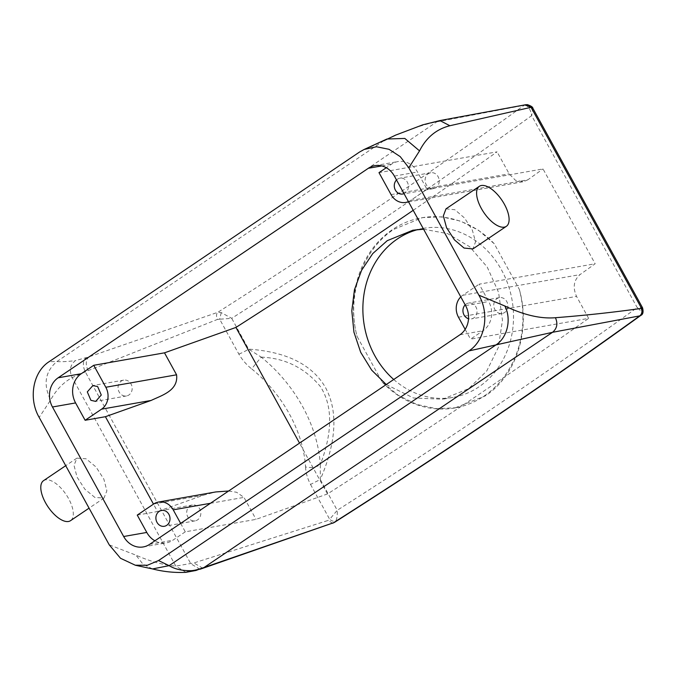 <?xml version="1.0" encoding="UTF-8"?>
<svg xmlns="http://www.w3.org/2000/svg" width="677" height="677" viewBox="0 0 677 677"><rect width="100%" height="100%" fill="white"/><g stroke="black" fill="none" stroke-linecap="round" stroke-linejoin="round"><path stroke-width="0.51" stroke-dasharray="3.38 2.54" d="M43.54 480.662A24.135 10.934 -124 0 1 52.544 481.415A24.135 10.934 -124 0 1 70.188 501.767A24.135 10.934 -124 0 1 70.552 520.664M94.839 497.417L84.862 489.192L77.043 477.09L74.021 465.404L76.899 458.134L86.064 458.786L96.032 467.003L103.852 479.113L106.881 490.8L104.004 498.069L94.839 497.417M332.745 523.211L328.032 520.469L193.876 562.942L175.808 566.116C163.512 565.1 150.226 561.445 135.95 555.157L109.225 544.833M641.542 308.323C643.599 307.586 642.143 307.35 637.184 307.62L531.657 115.657A1608.882 284.23 -28.8 0 1 414.349 197.896A1608.882 284.23 -28.8 0 1 231.703 318.325L221.227 312.613L217.799 312.309C216.2 314.043 216.098 316.404 217.495 319.409L88.162 370.632L72.177 377.605C63.173 382.59 55.996 390.045 50.64 399.989L39.181 417.413M185.955 572.327L175.808 566.116L72.177 377.605C69.046 370.725 70.069 365.081 75.265 360.672C66.93 361.62 60.82 361.907 56.91 361.543L49.159 361.662M525.691 104.74L524.023 105.417A1598.152 282.334 -28.8 0 1 403.941 189.678A1598.152 282.334 -28.8 0 1 217.799 312.309L88.755 356.923L75.265 360.672M527.434 104.664L436.809 121.852C421.653 124.864 403.949 131.194 383.715 140.824L359.538 152.037M445.982 208.855L454.834 209.718L464.507 217.96L472.36 230.146L475.542 241.875L472.91 248.916M408.426 201.636A16.087 14.056 80 0 0 410.584 200.46L427.026 189.357L417.489 172.009A21.452 18.744 80 0 0 397.924 161.583A21.452 18.744 80 0 0 391.475 164.206L386.271 167.727M427.026 189.357L543.022 168.928L595.151 263.759A1584.747 279.965 -28.8 0 1 579.977 274.634C573.732 280.21 572.59 287.463 576.55 296.391L588.626 318.368L470.54 339.16L483.023 330.731A21.452 18.744 80 0 0 488.692 301.527L479.164 284.179L595.151 263.759M180.657 523.397L185.286 531.817L256.041 519.361L327.482 493.948A1584.747 279.965 151.2 0 0 588.626 318.368M185.286 531.817L172.804 540.246A21.452 18.744 80 0 1 166.356 542.869A21.452 18.744 80 0 1 154.898 540.805M137.253 515.095L157.546 511.524L153.484 504.137M413.198 210.319A1584.747 279.965 151.2 0 0 497.079 151.843L378.993 172.635M221.227 312.613L219.678 319.222L217.495 319.409M238.837 354.071A10.722 1.896 151.2 0 0 248.628 349.129C276.978 351.126 309.423 359.462 325.569 387.684C341.047 416.583 332.373 451.661 320.306 479.494L320.297 464.54A10.722 5.238 -3.6 0 1 305.539 466.902A112.619 81.612 -129.7 0 0 251.624 368.838L261.254 357.134L248.628 349.129L231.703 318.325L219.678 319.222L238.837 354.071C242.239 359.885 246.504 364.801 251.624 368.838M305.539 466.902C305.801 472.664 307.451 478.512 310.515 484.444L320.306 479.494L337.239 510.297L329.674 519.293C331.781 521.095 333.82 521.671 335.8 521.019L334.59 522.314M524.87 105.333C528.204 105.714 530.463 109.158 531.657 115.657L532.858 108.269M396.519 179.98A8.048 7.032 80 0 1 399.938 178.169A8.048 7.032 80 0 1 404.719 179.244A8.048 7.032 80 0 1 408.383 186.903A8.048 7.032 80 0 1 404.025 193.639M410.584 200.46L527.848 179.811A1584.747 279.965 151.2 0 0 543.022 168.928M327.482 493.948L299.53 443.113M527.848 179.811L523.321 181.724L515.409 180.277L509.163 173.811L497.079 151.843M386.254 384.544L413.444 397.974L442.656 399.218L468.611 388.7L486.755 370.971L498.416 347.276L502.461 320.128L498.568 292.388L487.212 267.017L469.652 246.707L447.7 233.65L423.599 229.232M460.783 296.873A16.087 14.056 80 0 1 462.721 295.282L479.164 284.179M465.15 329.36L470.54 339.16M465.184 304.878A8.048 7.032 80 0 1 468.594 303.068A8.048 7.032 80 0 1 473.375 304.142A8.048 7.032 80 0 1 476.972 312.554A8.048 7.032 80 0 1 471.387 318.909A8.048 7.032 80 0 1 468.518 318.74M228.631 491.003L236.628 492.281L243.965 497.383L256.041 519.361M153.696 503.993L203.278 495.259L157.546 511.524M203.278 495.259L215.802 491.942M519.31 289.333C530.87 329.724 516.669 375.498 485.257 395.91L454.936 407.943A96.532 84.346 -100 0 0 483.97 396.138A96.532 84.346 -100 0 0 519.31 289.333L494.269 243.771L478.495 230.273L460.673 221.134L441.717 216.835L422.558 217.613L393.709 229.393C362.364 249.788 346.167 295.917 357.084 336.427L382.124 381.98L398.347 395.402L416.77 404.44L436.36 408.629L456.044 407.757M261.254 357.134C285.135 358.133 304.794 367.89 320.238 386.389C335.343 409.255 329.885 440.101 320.297 464.54A123.349 89.381 -129.7 0 0 261.254 357.134M640.476 315.609C642.718 313.9 641.618 311.234 637.184 307.62A1608.882 284.23 -28.8 0 1 519.885 389.859A1608.882 284.23 -28.8 0 1 337.239 510.297C337.501 515.045 337.019 518.624 335.8 521.019M435.539 173.82A8.048 7.032 -100 0 0 430.758 172.745A8.048 7.032 -100 0 0 425.173 179.1A8.048 7.032 -100 0 0 428.769 187.512A8.048 7.032 -100 0 0 433.551 188.587A8.048 7.032 -100 0 0 439.136 182.231A8.048 7.032 -100 0 0 435.539 173.82M393.735 379.492A85.81 74.978 -100 0 0 453.082 397.382A85.81 74.978 -100 0 0 478.884 386.889A85.81 74.978 -100 0 0 508.012 284.484A85.81 74.978 -100 0 0 423.311 228.369A85.81 74.978 -100 0 0 418.115 229.503M504.204 298.709A8.048 7.032 -100 0 0 499.423 297.635A8.048 7.032 -100 0 0 493.838 303.99A8.048 7.032 -100 0 0 497.426 312.41A8.048 7.032 -100 0 0 502.207 313.485A8.048 7.032 -100 0 0 507.801 307.13A8.048 7.032 -100 0 0 504.204 298.709M197.159 506.083A8.048 7.032 -100 0 0 192.378 505.008A8.048 7.032 -100 0 0 186.793 511.363A8.048 7.032 -100 0 0 190.389 519.784A8.048 7.032 -100 0 0 195.171 520.85A8.048 7.032 -100 0 0 200.756 514.503A8.048 7.032 -100 0 0 197.159 506.083M128.495 381.193A8.048 7.032 -100 0 0 123.713 380.119A8.048 7.032 -100 0 0 118.128 386.474A8.048 7.032 -100 0 0 121.725 394.886A8.048 7.032 -100 0 0 126.506 395.96A8.048 7.032 -100 0 0 132.091 389.605A8.048 7.032 -100 0 0 128.495 381.193M494.269 243.771A96.532 84.346 -100 0 0 421.458 217.808A96.532 84.346 -100 0 0 392.423 229.613A96.532 84.346 -100 0 0 357.084 336.427M382.124 381.98A96.532 84.346 -100 0 0 454.936 407.943M200.003 569.239L190.838 563.806L85.319 371.859C82.543 365.961 82.738 361.306 85.894 357.888M152.511 568.934L142.974 564.153L135.95 555.157M383.715 140.824L56.91 361.543C45.088 371.588 42.998 384.401 50.64 399.989M310.515 484.444L329.674 519.293L328.032 520.469M465.581 305.598L488.692 301.527M394.378 176.079L417.489 172.009M459.903 334.802L483.023 330.731M149.693 544.316L172.804 540.246M381.769 165.916L391.475 164.206M88.162 370.632C85.463 364.844 85.657 360.274 88.755 356.923L436.809 121.852L439.889 120.565M202.872 568.265L193.876 562.942M462.721 295.282L579.977 274.634M458.464 317.191L576.55 296.391M210.437 503.29L243.965 497.383M391.069 194.612L509.163 173.811M76.899 458.134L65.711 465.683M104.004 498.069L89.068 508.156M143.236 546.94L166.356 542.869M374.804 165.653L397.924 161.583M408.586 201.932L523.321 181.724M430.758 172.745L399.938 178.169M433.551 188.587L402.73 194.02M453.082 397.382L442.656 399.218M423.311 228.369L412.894 230.205M499.423 297.635L468.594 303.068M502.207 313.485L471.387 318.909M192.378 505.008L161.549 510.441M195.171 520.85L164.342 526.283M123.713 380.119L92.893 385.543M126.506 395.96L95.685 401.393M422.558 217.613L421.458 217.808"/><path stroke-width="1.02" d="M89.068 508.156L70.552 520.664A24.135 10.934 -124 0 1 61.548 519.902A24.135 10.934 -124 0 1 43.903 499.558A24.135 10.934 -124 0 1 43.54 480.662L65.711 465.683M39.181 417.413L109.225 544.833L120.531 558.288L135.298 565.219L147.383 565.244L158.511 560.564L468.882 350.94C485.375 340.463 489.666 313.595 478.867 295.18L408.815 167.761L400.251 156.649L389.03 149.304L376.454 146.757L364.124 149.465L359.538 152.037L49.159 361.662C32.674 372.13 28.383 398.998 39.181 417.413M190.719 570.686L185.904 572.336L195.983 570.474L201.594 568.341C197.024 569.856 193.394 570.635 190.719 570.686C181.918 570.779 174.725 569.103 169.123 565.659L158.511 560.564M58.146 377.791A21.452 18.744 80 0 0 52.467 406.995L123.671 536.514A21.452 18.744 80 0 0 143.236 546.94A21.452 18.744 80 0 0 149.693 544.316L459.903 334.802A21.452 18.744 80 0 0 465.581 305.598L394.378 176.079A21.452 18.744 80 0 0 374.804 165.653A21.452 18.744 80 0 0 368.356 168.277L58.146 377.791L81.257 373.721A21.452 18.744 80 0 0 75.587 402.925L85.124 420.273L105.417 416.702L153.484 504.137M640.476 315.609L639.731 315.88A1598.152 282.334 -28.8 0 1 519.648 400.141A1598.152 282.334 -28.8 0 1 333.507 522.771L334.582 522.314C399.303 481.11 461.316 440.253 520.613 399.752C562.316 371.267 602.378 343.146 640.806 315.406L640.476 315.609C642.701 313.663 643.057 311.234 641.542 308.323L641.212 308.424C642.541 311.454 642.05 313.942 639.731 315.88L552.517 332.314L468.882 350.94M641.212 308.424C613.286 312.351 584.691 315.448 555.419 317.716C558.034 323.648 557.061 328.514 552.517 332.314L202.939 568.248L333.507 522.771L201.594 568.341M532.892 108.32C532.892 107.135 531.073 105.917 527.434 104.664L531.073 107.381L641.542 308.323L642.541 307.773L532.892 108.32L530.692 107.398L449.875 125.736C436.377 129.163 426.265 137.549 419.545 150.878L408.815 167.761M555.419 317.716C540.711 318.96 523.846 315.05 504.822 305.987L478.867 295.18M506.354 226.33L472.91 248.916L464.058 248.053L454.385 239.81L446.532 227.624L443.35 215.895L445.982 208.855L479.341 186.327A24.135 10.934 -124 0 1 488.345 187.08A24.135 10.934 -124 0 1 505.99 207.433A24.135 10.934 -124 0 1 506.354 226.33A24.135 10.934 -124 0 1 497.35 225.568A24.135 10.934 -124 0 1 479.705 205.224A24.135 10.934 -124 0 1 479.341 186.327M154.898 540.805A21.452 18.744 80 0 1 146.791 532.444L137.253 515.095L153.696 503.993A16.087 14.056 80 0 1 158.528 502.029A16.087 14.056 80 0 1 173.21 509.849L180.657 523.397M85.124 420.273L101.558 409.17A16.087 14.056 80 0 0 105.815 387.261L93.739 365.292L81.257 373.721M93.739 365.292L164.494 352.835L235.934 327.431A1584.747 279.965 151.2 0 0 413.198 210.319M408.426 201.636A16.087 14.056 80 0 1 405.751 202.431A16.087 14.056 80 0 1 391.069 194.612L378.993 172.635L386.271 167.727M530.692 107.398L525.716 104.732L439.889 120.565L422.786 124.822L395.605 135.129L383.715 140.824M404.025 193.639A8.048 7.032 80 0 1 402.73 194.02A8.048 7.032 80 0 1 397.949 192.945A8.048 7.032 80 0 1 396.519 179.98M299.53 443.113L235.934 327.431M423.599 229.232L412.894 230.205L387.236 240.673L372.748 253.579L361.577 270.301L354.435 289.79L351.812 310.828L353.927 332.119L360.689 352.311L371.69 370.158L386.254 384.544M465.15 329.36L458.464 317.191A16.087 14.056 80 0 1 460.783 296.873M468.518 318.74A8.048 7.032 80 0 1 466.605 317.835A8.048 7.032 80 0 1 465.184 304.878M101.558 409.17L151.149 400.437C161.685 395.36 178.516 390.739 176.57 374.804L164.494 352.835M151.149 400.437L105.417 416.702M158.528 502.029L215.802 491.942L228.631 491.003M159.56 525.208A8.048 7.032 80 0 1 155.964 516.788A8.048 7.032 80 0 1 161.549 510.441A8.048 7.032 80 0 1 166.339 511.507A8.048 7.032 80 0 1 169.927 519.928A8.048 7.032 80 0 1 164.342 526.283A8.048 7.032 80 0 1 159.56 525.208M97.674 386.618L92.893 385.543L87.308 391.898L90.904 400.319L95.685 401.393L101.271 395.038L97.674 386.618M418.115 229.503A85.81 74.978 -100 0 0 397.509 238.863A85.81 74.978 -100 0 0 393.735 379.492M504.822 305.987C511.719 318.994 507.454 337.671 495.919 344.94L169.123 565.659L152.511 568.934C163.69 571.76 174.852 572.886 185.989 572.327M419.545 150.878L404.821 138.438L386.922 139.022L364.124 149.465M123.671 536.514L146.791 532.444M52.467 406.995L75.587 402.925M368.356 168.277L381.769 165.916M200.02 569.23L202.872 568.265M449.875 125.736L439.889 120.565M173.21 509.849L210.437 503.29M105.815 387.261L176.57 374.804M152.545 568.942L135.298 565.227M334.59 522.314L332.745 523.203M527.434 104.664L525.716 104.74M642.541 307.773C643.59 311.928 643.015 314.475 640.806 315.406L640.806 315.406M405.751 202.431L408.586 201.932"/></g></svg>
